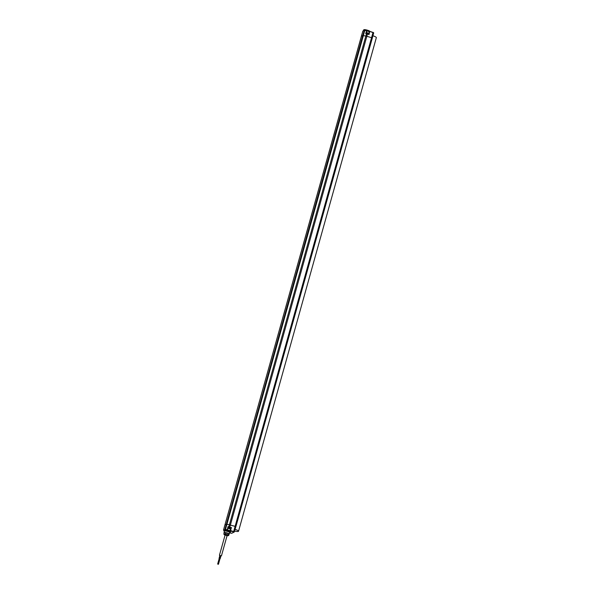 <?xml version="1.0" encoding="UTF-8"?>
<svg xmlns="http://www.w3.org/2000/svg" width="594" height="594" viewBox="0 0 594 594"><rect width="100%" height="100%" fill="white"/><g stroke="black" fill="none" stroke-linecap="round" stroke-linejoin="round"><path stroke-width="0.89" d="M231.541 533.293L229.626 532.825L231.541 533.293L234.229 532.068L235.863 526.737L235.12 526.343L235.863 526.737L372.297 38.09L371.547 37.704L372.297 38.09L372.973 35.551M368.154 31.341L369.943 31.363L372.987 32.529L371.547 37.704L365.867 35.974L371.547 37.704L235.12 526.343L226.908 524.22L224.955 524.851L226.908 524.22L235.12 526.343L233.657 531.533L230.621 530.568L230.197 530.954L227.628 530.42A3.349 0.587 -164.4 0 0 224.658 529.878L224.109 530.138M367.738 33.947L366.624 33.658L365.867 35.974L362.734 35.566L365.867 35.974L228.839 526.781L228.044 526.655L228.668 527.027M366.654 33.672L367.463 34.058L365.711 33.695L366.624 30.509L364.337 30.264L362.734 35.566L361.352 36.249L362.734 35.566L224.903 529.403L225.482 529.417L364.805 30.405L366.81 30.791L366.097 33.576L366.81 30.784M361.36 36.301L224.933 524.947M229.633 532.788A3.104 0.549 -164.4 0 0 229.989 532.721L230.264 532.573A3.334 0.587 -164.4 0 0 230.346 532.491L230.539 531.845A3.349 0.587 -164.4 0 0 228.846 530.821M230.242 530.984L231.749 531.407L230.242 530.984M230.346 532.491A3.334 0.587 -164.4 0 0 227.925 531.214A3.334 0.587 -164.4 0 0 223.923 530.694A3.334 0.587 -164.4 0 0 223.945 530.813L224.109 531.081A3.104 0.549 -164.4 0 0 224.376 531.326M229.989 532.721A3.104 0.549 -164.4 0 0 227.806 531.452A3.104 0.549 -164.4 0 0 224.109 531.081M228.438 533.739A2.487 0.438 -164.4 0 1 228.972 534.236L229.202 534.117A2.718 0.475 -164.4 0 0 229.269 534.051L229.707 532.543A2.732 0.483 -164.4 0 0 227.717 531.496A2.732 0.483 -164.4 0 0 224.443 531.073L224.035 532.588A2.718 0.475 -164.4 0 0 224.057 532.684L224.153 532.848M229.269 534.051A2.718 0.475 -164.4 0 0 227.294 533.011A2.718 0.475 -164.4 0 0 224.035 532.588M228.066 533.575A2.487 0.438 -164.4 0 0 227.183 533.249A2.487 0.438 -164.4 0 0 226.195 532.974M225.69 532.87A2.487 0.438 -164.4 0 0 224.346 532.766M227.613 533.427A2.331 0.408 -164.4 0 0 226.656 533.122M225.364 532.84A2.331 0.408 -164.4 0 0 224.673 532.788M367.486 33.873L369.037 34.556L369.772 31.378L373.693 32.9L234.363 531.868M234.073 532.083L230.509 530.806L231.422 527.524L230.821 527.828L228.304 527.019M227.628 530.42L227.123 529.982L228.304 527.004L227.457 529.803L225.482 529.417L224.658 529.878M230.197 530.954L231.096 527.702L230.086 527.383M231.63 531.422L230.331 531.036L231.63 531.422M227.651 535.788L224.562 534.771L227.049 535.758L228.601 535.565A2.562 0.453 -164.4 0 0 228.66 535.536L229.009 534.281L228.393 533.702A2.562 0.453 -164.4 0 0 228.23 533.62L226.032 532.929A2.562 0.453 -164.4 0 0 225.809 532.877L224.228 532.759A2.562 0.453 -164.4 0 0 224.176 532.788L223.819 534.043L224.435 534.622M226.032 532.929L225.683 534.184A2.562 0.453 -164.4 0 0 225.453 534.14L223.879 534.021A2.562 0.453 -164.4 0 0 223.819 534.043M225.809 532.877L225.453 534.14M224.228 532.759L223.879 534.021M228.66 535.536L228.044 534.956A2.562 0.453 -164.4 0 0 227.873 534.882L225.683 534.184M228.23 533.62L227.873 534.882M228.393 533.702L228.044 534.956M363.469 30.68A3.349 0.587 15.6 0 1 363.454 30.576A3.349 0.587 15.6 0 1 364.018 30.413M363.454 30.576L363.647 29.93A3.334 0.587 15.6 0 1 363.728 29.849A3.334 0.587 15.6 0 1 367.641 30.457A3.334 0.587 15.6 0 1 369.787 31.371M368.221 31.363L369.423 31.549M368.815 33.464L369.617 31.512L369.037 34.556L367.463 34.058L230.435 524.858L229.826 527.019L228.89 527.056M363.728 29.849L364.003 29.7A3.104 0.549 15.6 0 1 367.649 30.264A3.104 0.549 15.6 0 1 369.884 31.341L369.891 31.356M229.069 528.363L229.96 528.645L229.069 528.363M234.608 531.088A5.301 0.936 -164.4 0 0 238.528 531.251L376.344 37.645A5.301 0.936 -164.4 0 0 372.921 35.759M238.528 531.251A5.301 0.936 -164.4 0 0 235.105 529.365M220.968 555.85L219.854 555.539M219.431 558.56L220.768 555.702M219.609 558.56L219.208 558.494M224.064 530.16L223.552 530.048L224.955 524.851L362.845 31.081L364.954 30.249L366.624 30.509M228.044 526.655L227.175 529.952L225.534 529.692M227.361 529.93L230.041 530.68L230.554 528.727M225.052 529.685L223.552 530.167M223.827 530.516L223.515 530.086L224.918 524.896M231.697 533.278L234.229 532.068L233.546 531.771M231.422 527.524L229.715 527.257M369.943 31.363L373.515 32.648M362.852 31.133L361.352 36.249M363.149 30.895L364.954 30.249M369.349 31.66L366.765 30.977M373.002 32.336L373.693 32.9L372.973 35.514M366.624 33.658L368.844 34.304M230.561 528.667L228.059 527.828M230.286 528.816L228.148 528.14L230.286 528.816M366.298 32.811L368.815 33.613L368.636 34.237M366.476 32.685L368.622 33.361M223.923 530.694L224.101 529.996M224.525 534.912L224.079 534.489M367.181 31.022L366.684 30.747M230.828 527.814L230.45 528.809C229.032 528.742 228.2 528.437 227.948 527.888M366.32 32.692C367.589 32.715 368.421 33.019 368.815 33.613M227.175 535.32L221.451 555.828M225.171 534.763L219.446 555.264M219.773 558.627L218.206 564.241M219.995 558.687L218.429 564.3M219.446 558.516L217.879 564.129M219.223 558.449L217.656 564.062M221.005 555.717L220.159 558.739M219.899 555.383L219.052 558.405"/></g></svg>
